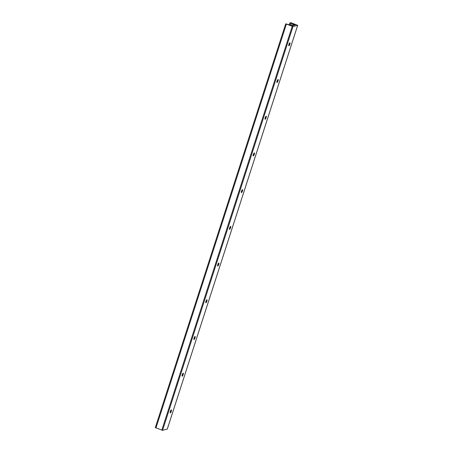 <?xml version="1.0" encoding="UTF-8"?>
<svg xmlns="http://www.w3.org/2000/svg" width="453" height="453" viewBox="0 0 453 453"><rect width="100%" height="100%" fill="white"/><g stroke="black" fill="none" stroke-linecap="round" stroke-linejoin="round"><path stroke-width="0.68" d="M171.319 409.886A1.614 0.413 -69.5 0 1 171.393 409.886A1.614 0.413 -69.5 0 1 171.262 411.409A1.614 0.413 -69.5 0 1 170.339 412.915A1.614 0.413 -69.5 0 1 170.266 412.91A1.614 0.413 -69.5 0 1 170.396 411.386A1.614 0.413 -69.5 0 1 171.319 409.886M171.245 409.92A1.614 0.413 -69.5 0 1 170.974 411.454A1.614 0.413 -69.5 0 1 170.169 412.791M183.176 373.176A1.614 0.413 -69.5 0 1 183.25 373.176A1.614 0.413 -69.5 0 1 183.12 374.699A1.614 0.413 -69.5 0 1 182.197 376.205A1.614 0.413 -69.5 0 1 182.123 376.2A1.614 0.413 -69.5 0 1 182.253 374.676A1.614 0.413 -69.5 0 1 183.176 373.176M183.103 373.21A1.614 0.413 -69.5 0 1 182.825 374.744A1.614 0.413 -69.5 0 1 182.027 376.081M195.033 336.466A1.614 0.413 -69.5 0 1 195.107 336.466A1.614 0.413 -69.5 0 1 194.977 337.989A1.614 0.413 -69.5 0 1 194.054 339.495A1.614 0.413 -69.5 0 1 193.98 339.495A1.614 0.413 -69.5 0 1 194.111 337.966A1.614 0.413 -69.5 0 1 195.033 336.466M194.954 336.5A1.614 0.413 -69.5 0 1 194.682 338.034A1.614 0.413 -69.5 0 1 193.884 339.371M206.891 299.756A1.614 0.413 -69.5 0 1 206.964 299.761A1.614 0.413 -69.5 0 1 206.834 301.285A1.614 0.413 -69.5 0 1 205.911 302.785A1.614 0.413 -69.5 0 1 205.832 302.785A1.614 0.413 -69.5 0 1 205.968 301.262A1.614 0.413 -69.5 0 1 206.891 299.756M206.811 299.79A1.614 0.413 -69.5 0 1 206.54 301.324A1.614 0.413 -69.5 0 1 205.741 302.661M218.742 263.046A1.614 0.413 -69.5 0 1 218.822 263.051A1.614 0.413 -69.5 0 1 218.691 264.575A1.614 0.413 -69.5 0 1 217.768 266.075A1.614 0.413 -69.5 0 1 217.689 266.075A1.614 0.413 -69.5 0 1 217.819 264.552A1.614 0.413 -69.5 0 1 218.742 263.046M218.669 263.08A1.614 0.413 -69.5 0 1 218.397 264.614A1.614 0.413 -69.5 0 1 217.599 265.951M230.6 226.336A1.614 0.413 -69.5 0 1 230.679 226.341A1.614 0.413 -69.5 0 1 230.549 227.865A1.614 0.413 -69.5 0 1 229.626 229.365A1.614 0.413 -69.5 0 1 229.546 229.365A1.614 0.413 -69.5 0 1 229.677 227.842A1.614 0.413 -69.5 0 1 230.6 226.336M230.526 226.37A1.614 0.413 -69.5 0 1 230.254 227.904A1.614 0.413 -69.5 0 1 229.456 229.241M242.457 189.631A1.614 0.413 -69.5 0 1 242.536 189.631A1.614 0.413 -69.5 0 1 242.406 191.155A1.614 0.413 -69.5 0 1 241.483 192.655A1.614 0.413 -69.5 0 1 241.404 192.655A1.614 0.413 -69.5 0 1 241.534 191.132A1.614 0.413 -69.5 0 1 242.457 189.631M242.383 189.665A1.614 0.413 -69.5 0 1 242.112 191.194A1.614 0.413 -69.5 0 1 241.313 192.531M254.314 152.921A1.614 0.413 -69.5 0 1 254.393 152.921A1.614 0.413 -69.5 0 1 254.258 154.445A1.614 0.413 -69.5 0 1 253.335 155.951A1.614 0.413 -69.5 0 1 253.261 155.945A1.614 0.413 -69.5 0 1 253.391 154.422A1.614 0.413 -69.5 0 1 254.314 152.921M254.241 152.955A1.614 0.413 -69.5 0 1 253.969 154.49A1.614 0.413 -69.5 0 1 253.17 155.826M266.171 116.211A1.614 0.413 -69.5 0 1 266.245 116.211A1.614 0.413 -69.5 0 1 266.115 117.735A1.614 0.413 -69.5 0 1 265.192 119.241A1.614 0.413 -69.5 0 1 265.118 119.235A1.614 0.413 -69.5 0 1 265.248 117.712A1.614 0.413 -69.5 0 1 266.171 116.211M266.098 116.245A1.614 0.413 -69.5 0 1 265.826 117.78A1.614 0.413 -69.5 0 1 265.028 119.116M278.029 79.502A1.614 0.413 -69.5 0 1 278.102 79.502A1.614 0.413 -69.5 0 1 277.972 81.025A1.614 0.413 -69.5 0 1 277.049 82.531A1.614 0.413 -69.5 0 1 276.976 82.531A1.614 0.413 -69.5 0 1 277.106 81.002A1.614 0.413 -69.5 0 1 278.029 79.502M277.955 79.535A1.614 0.413 -69.5 0 1 277.683 81.07A1.614 0.413 -69.5 0 1 276.879 82.406M289.886 42.792A1.614 0.413 -69.5 0 1 289.96 42.797A1.614 0.413 -69.5 0 1 289.829 44.32A1.614 0.413 -69.5 0 1 288.906 45.821A1.614 0.413 -69.5 0 1 288.833 45.821A1.614 0.413 -69.5 0 1 288.963 44.298A1.614 0.413 -69.5 0 1 289.886 42.792M289.812 42.825A1.614 0.413 -69.5 0 1 289.541 44.36A1.614 0.413 -69.5 0 1 288.737 45.696M292.457 25.708L295.413 24.938L290.028 22.718L291.438 22.905L297.7 25.334L292.978 26.551L285.724 23.822L292.44 25.764M155.345 427.592L162.553 430.35L167.265 429.104M290.033 22.746L289.32 24.96M290.628 22.995L289.937 25.125M291.658 23.262L290.934 25.498M292.927 23.732L292.276 25.753M293.595 24.105L293.136 25.538M293.821 24.207L293.419 25.464M294.773 24.564L294.575 25.17M286.364 24.196L155.94 428M292.213 26.382L161.789 430.18M292.978 26.551L162.553 430.35M297.672 25.357L167.248 429.155M290.028 22.718L289.303 24.96M285.724 23.822L155.3 427.621M297.7 25.334L167.276 429.138"/></g></svg>
